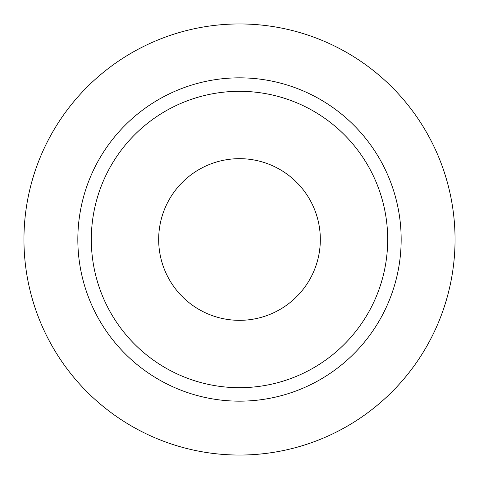 <?xml version="1.0" encoding="UTF-8"?>
<svg xmlns="http://www.w3.org/2000/svg" width="479" height="479" viewBox="0 0 479 479"><rect width="100%" height="100%" fill="white"/><g stroke="black" fill="none" stroke-linecap="round" stroke-linejoin="round"><path stroke-width="0.72" d="M239.5 387.691A148.191 148.191 0 0 0 367.836 165.405A148.191 148.191 0 0 0 111.164 165.405A148.191 148.191 0 0 0 239.5 387.691M239.5 320.331A80.831 80.831 0 0 0 309.5 199.084A80.831 80.831 0 0 0 169.5 199.084A80.831 80.831 0 0 0 239.5 320.331M239.5 401.163A161.662 161.662 0 0 0 379.506 158.669A161.662 161.662 0 0 0 99.494 158.669A161.662 161.662 0 0 0 239.5 401.163M239.5 455.05A215.55 215.55 0 0 0 426.172 131.725A215.55 215.55 0 0 0 52.828 131.725A215.55 215.55 0 0 0 239.5 455.05"/></g></svg>
